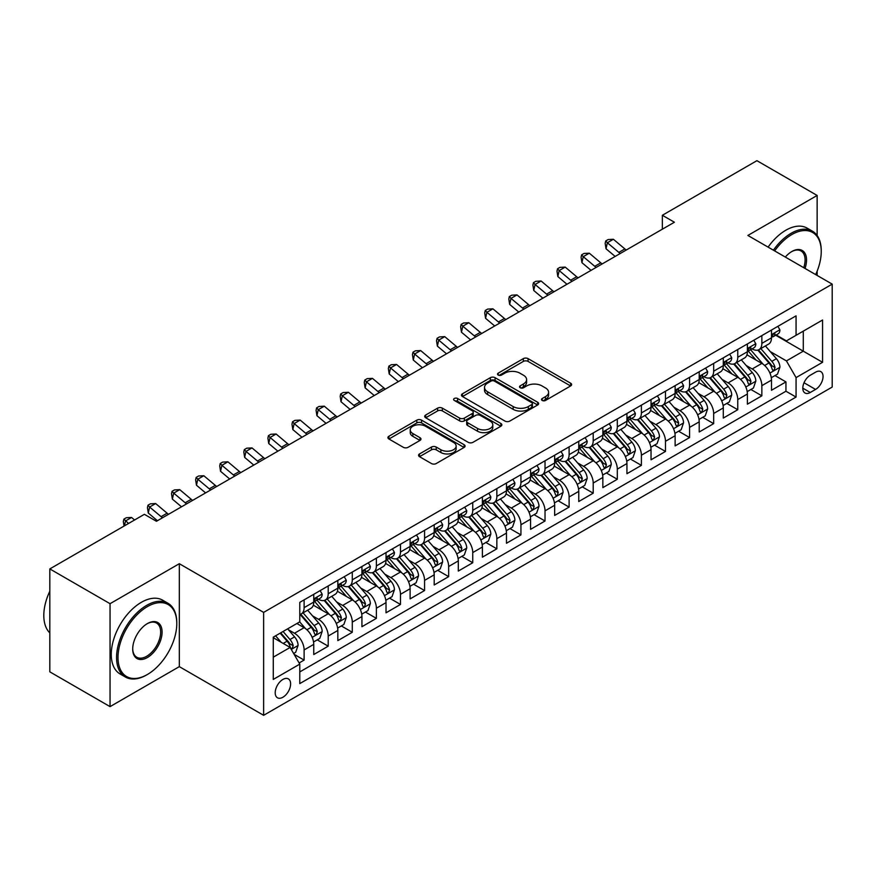 <?xml version="1.0" encoding="UTF-8"?>
<svg xmlns="http://www.w3.org/2000/svg" width="876" height="876" viewBox="0 0 876 876"><rect width="100%" height="100%" fill="white"/><g stroke="black" fill="none" stroke-linecap="round" stroke-linejoin="round"><path stroke-width="1.31" d="M542.2 400.452A2.343 1.347 0 0 0 545.518 400.452L570.637 385.944A3.34 1.927 0 0 0 571.623 384.575A3.34 1.927 0 0 0 570.637 383.217L528.075 358.634A3.34 1.927 0 0 0 523.344 358.634L498.214 373.143A2.343 1.347 0 0 0 497.535 374.096A2.343 1.347 0 0 0 498.214 375.059A2.343 1.347 0 0 0 501.532 375.059L504.784 373.176A10.698 6.176 0 0 1 519.917 373.176L523.465 375.224A10.698 6.176 0 0 1 526.596 379.593A10.698 6.176 0 0 1 523.465 383.962L520.213 385.845A2.343 1.347 0 0 0 519.523 386.798A2.343 1.347 0 0 0 520.213 387.75A2.343 1.347 0 0 0 523.519 387.75L526.772 385.878A10.698 6.176 0 0 1 541.905 385.878L545.452 387.926A10.698 6.176 0 0 1 548.595 392.295A10.698 6.176 0 0 1 545.452 396.664L542.2 398.536A2.343 1.347 0 0 0 541.521 399.5A2.343 1.347 0 0 0 542.2 400.452L542.2 398.536M282.915 697.23A10.906 6.296 120 0 0 290.033 687.627A10.906 6.296 120 0 0 288.357 678.889A10.906 6.296 120 0 0 282.915 679.426A10.906 6.296 120 0 0 275.787 689.04A10.906 6.296 120 0 0 277.462 697.778A10.906 6.296 120 0 0 282.915 697.23M419.527 453.932A3.34 1.927 0 0 0 418.553 455.301A3.34 1.927 0 0 0 419.527 456.67L431.474 463.557A3.34 1.927 0 0 0 436.204 463.557L464.105 447.45A3.34 1.927 0 0 0 465.09 446.081A3.34 1.927 0 0 0 464.105 444.723L421.542 420.141A3.34 1.927 0 0 0 416.812 420.141L388.911 436.259A3.34 1.927 0 0 0 387.926 437.617A3.34 1.927 0 0 0 388.911 438.985L403.332 447.318A3.34 1.927 0 0 0 408.063 447.318L420.009 440.42A3.34 1.927 0 0 0 420.984 439.051A3.34 1.927 0 0 0 420.009 437.693L412.848 433.554A8.946 5.168 0 0 1 410.231 429.908A8.946 5.168 0 0 1 415.75 425.134A8.946 5.168 0 0 1 425.506 426.251L453.527 442.435A8.946 5.168 0 0 1 456.144 446.081A8.946 5.168 0 0 1 450.625 450.855A8.946 5.168 0 0 1 440.869 449.738L436.204 447.045A3.34 1.927 0 0 0 431.474 447.045L419.527 453.932L419.527 456.67L431.474 449.826L431.474 447.045M179.317 563.706L110.047 603.695L49.822 568.918L49.822 671.848L110.047 706.625L179.317 666.636L263.632 715.32L263.632 612.39L179.317 563.706L179.317 666.636M817.144 235.534L817.144 195.457L747.874 235.447L832.2 284.131L263.632 612.39M817.144 195.457L756.919 160.68L662.355 215.277L662.355 229.184M49.822 568.918L144.387 514.322L156.432 521.286L674.4 222.23L662.355 215.277M505.014 421.104A3.34 1.927 0 0 0 509.744 421.104L537.656 404.986A3.34 1.927 0 0 0 538.63 403.628A3.34 1.927 0 0 0 537.656 402.259L495.082 377.687A3.34 1.927 0 0 0 490.352 377.687L462.451 393.795A3.34 1.927 0 0 0 461.477 395.164A3.34 1.927 0 0 0 462.451 396.521L505.014 421.104M455.224 400.956A2.343 1.347 0 0 1 457.6 401.285L500.831 426.251L472.974 442.325A3.34 1.927 0 0 1 468.244 442.325L425.681 417.753L425.681 415.027A3.34 1.927 0 0 0 424.696 416.385A3.34 1.927 0 0 0 425.681 417.753M425.681 415.027L437.628 408.128A3.34 1.927 0 0 1 442.347 408.128L459.615 418.093A3.34 1.927 0 0 0 464.346 418.093L472.263 413.527A3.34 1.927 0 0 0 473.248 412.158A3.34 1.927 0 0 0 472.263 410.789L454.294 400.42A2.343 1.347 0 0 1 453.604 399.456A2.343 1.347 0 0 1 455.049 398.208A2.343 1.347 0 0 1 457.6 398.503L500.875 423.491A3.34 1.927 0 0 1 501.86 424.849A3.34 1.927 0 0 1 500.875 426.218L500.875 423.491M299.11 662.979L304.114 660.099L294.117 654.328M288.423 629.756L294.478 633.249A13.633 7.873 60 0 1 304.114 649.937L313.75 644.375L313.75 654.536L328.204 646.181L317.243 639.852M312.513 615.85L318.568 619.343A13.633 7.873 60 0 1 328.204 636.031L337.84 630.468L337.84 640.619L352.294 632.275L341.333 625.946M336.603 601.943L342.658 605.436A13.633 7.873 60 0 1 352.294 622.124L361.93 616.562L361.93 626.712L376.384 618.368L365.423 612.039M360.704 588.026L366.748 591.519A13.633 7.873 60 0 1 376.384 608.218L386.02 602.655L386.02 612.806L400.474 604.462L389.513 598.133M384.794 574.119L390.838 577.612A13.633 7.873 60 0 1 400.474 594.3L410.11 588.738L410.11 598.899L424.564 590.544L413.603 584.226M408.884 560.213L414.928 563.706A13.633 7.873 60 0 1 424.564 580.394L434.2 574.831L434.2 584.982L448.665 576.638L437.693 570.309M432.974 546.306L439.029 549.799A13.633 7.873 60 0 1 448.665 566.487L458.301 560.925L458.301 571.075L472.755 562.731L461.794 556.402M457.064 532.389L463.119 535.882A13.633 7.873 60 0 1 472.755 552.581L482.391 547.018L482.391 557.169L496.845 548.825L485.884 542.496M481.154 518.482L487.209 521.976A13.633 7.873 60 0 1 496.845 538.663L506.481 533.101L506.481 543.262L520.935 534.908L509.974 528.589M505.255 504.576L511.299 508.069A13.633 7.873 60 0 1 520.935 524.757L530.571 519.194L530.571 529.345L545.025 521.001L534.064 514.672M529.345 490.67L535.389 494.163A13.633 7.873 60 0 1 545.025 510.85L554.661 505.288L554.661 515.438L569.115 507.095L558.154 500.765M553.435 476.752L559.479 480.245A13.633 7.873 60 0 1 569.115 496.944L578.751 491.381L578.751 501.532L593.205 493.188L582.244 486.859M577.525 462.846L583.569 466.339A13.633 7.873 60 0 1 593.205 483.026L602.852 477.464L602.852 487.625L617.306 479.271L606.345 472.952M601.615 448.939L607.67 452.432A13.633 7.873 60 0 1 617.306 469.12L626.942 463.557L626.942 473.708L641.396 465.364L630.435 459.035M625.705 435.033L631.76 438.526A13.633 7.873 60 0 1 641.396 455.213L651.032 449.651L651.032 459.801L665.486 451.458L654.525 445.128M649.795 421.115L655.85 424.608A13.633 7.873 60 0 1 665.486 441.307L675.122 435.744L675.122 445.895L689.576 437.551L678.615 431.222M673.896 407.209L679.94 410.702A13.633 7.873 60 0 1 689.576 427.389L699.212 421.827L699.212 431.988L713.666 423.645L702.705 417.315M697.986 393.302L704.03 396.795A13.633 7.873 60 0 1 713.666 413.483L723.302 407.92L723.302 418.071L737.756 409.727L726.795 403.398M722.076 379.396L728.12 382.889A13.633 7.873 60 0 1 737.756 399.576L747.392 394.014L747.392 404.165L761.857 395.821L761.857 385.67A13.633 7.873 -120 0 0 752.21 368.971L746.166 365.478M750.885 389.491L761.857 395.821M313.75 644.375A13.633 7.873 -120 0 0 304.114 627.687L296.887 623.515M337.84 630.468A13.633 7.873 -120 0 0 328.204 613.78L313.301 605.174M361.93 616.562A13.633 7.873 -120 0 0 352.294 599.874L337.391 591.267M386.02 602.655A13.633 7.873 -120 0 0 376.384 585.956L361.481 577.361M410.11 588.738A13.633 7.873 -120 0 0 400.474 572.05L385.582 563.443M434.2 574.831A13.633 7.873 -120 0 0 424.564 558.143L409.672 549.537M458.301 560.925A13.633 7.873 -120 0 0 448.665 544.237L433.762 535.63M482.391 547.018A13.633 7.873 -120 0 0 472.755 530.319L457.852 521.724M506.481 533.101A13.633 7.873 -120 0 0 496.845 516.413L481.942 507.806M530.571 519.194A13.633 7.873 -120 0 0 520.935 502.506L506.032 493.9M554.661 505.288A13.633 7.873 -120 0 0 545.025 488.6L530.133 479.993M578.751 491.381A13.633 7.873 -120 0 0 569.115 474.683L554.223 466.087M602.852 477.464A13.633 7.873 -120 0 0 593.205 460.776L578.313 452.169M626.942 463.557A13.633 7.873 -120 0 0 617.306 446.87L602.403 438.263M651.032 449.651A13.633 7.873 -120 0 0 641.396 432.963L626.493 424.356M675.122 435.744A13.633 7.873 -120 0 0 665.486 419.046L650.583 410.45M699.212 421.827A13.633 7.873 -120 0 0 689.576 405.139L674.673 396.532M723.302 407.92A13.633 7.873 -120 0 0 713.666 391.233L698.774 382.626M747.392 394.014A13.633 7.873 -120 0 0 737.756 377.326L722.864 368.719M815.578 372.18L810.278 375.235A10.567 6.099 120 0 0 803.38 384.542A10.567 6.099 120 0 0 805 393.006A10.567 6.099 120 0 0 810.278 392.481L815.578 389.426A10.567 6.099 120 0 0 822.476 380.118A10.567 6.099 120 0 0 820.856 371.654A10.567 6.099 120 0 0 815.578 372.18M263.632 715.32L832.2 387.061L832.2 284.131M273.268 657.175L290.142 647.441L299.778 664.128L299.778 683.598L796.065 397.069L796.065 377.6L786.429 360.912L770.256 351.572M299.778 664.128L273.268 679.426L273.268 637.148L299.778 621.84L299.778 602.37L796.065 315.842L796.065 335.311L822.564 320.014L822.564 362.303L796.065 377.6M318.437 599.239L318.568 599.315A13.633 7.873 60 0 0 325.379 599.983L335.015 594.421A13.633 7.873 -120 0 0 337.84 588.179L337.84 580.394M342.527 585.332L342.658 585.398A13.633 7.873 60 0 0 349.469 586.077L359.105 580.514A13.633 7.873 -120 0 0 361.93 574.273L361.93 566.487M366.628 571.426L366.748 571.491A13.633 7.873 60 0 0 373.559 572.17L383.195 566.608A13.633 7.873 -120 0 0 386.02 560.366L386.02 552.581M390.718 557.508L390.838 557.585A13.633 7.873 60 0 0 397.649 558.264L407.296 552.69A13.633 7.873 -120 0 0 410.11 546.46L410.11 538.663M414.808 543.602L414.928 543.678A13.633 7.873 60 0 0 421.75 544.346L431.386 538.784A13.633 7.873 -120 0 0 434.2 532.542L434.2 524.757M438.898 529.695L439.029 529.761A13.633 7.873 60 0 0 445.84 530.44L455.476 524.877A13.633 7.873 -120 0 0 458.301 518.636L458.301 510.85M462.988 515.789L463.119 515.855A13.633 7.873 60 0 0 469.93 516.533L479.566 510.971A13.633 7.873 -120 0 0 482.391 504.729L482.391 496.944M487.078 501.871L487.209 501.948A13.633 7.873 60 0 0 494.02 502.627L503.656 497.053A13.633 7.873 -120 0 0 506.481 490.823L506.481 483.026M511.168 487.965L511.299 488.041A13.633 7.873 60 0 0 518.11 488.709L527.746 483.147A13.633 7.873 -120 0 0 530.571 476.905L530.571 469.12M535.269 474.058L535.389 474.124A13.633 7.873 60 0 0 542.2 474.803L551.836 469.24A13.633 7.873 -120 0 0 554.661 462.999L554.661 455.213M559.359 460.152L559.479 460.218A13.633 7.873 60 0 0 566.301 460.896L575.937 455.334A13.633 7.873 -120 0 0 578.751 449.092L578.751 441.307M583.449 446.234L583.569 446.311A13.633 7.873 60 0 0 590.391 446.99L600.027 441.427A13.633 7.873 -120 0 0 602.852 435.186L602.852 427.389M607.539 432.328L607.67 432.405A13.633 7.873 60 0 0 614.481 433.072L624.117 427.51A13.633 7.873 -120 0 0 626.942 421.279L626.942 413.483M631.629 418.421L631.76 418.487A13.633 7.873 60 0 0 638.571 419.166L648.207 413.603A13.633 7.873 -120 0 0 651.032 407.362L651.032 399.576M655.719 404.515L655.85 404.581A13.633 7.873 60 0 0 662.661 405.26L672.297 399.697A13.633 7.873 -120 0 0 675.122 393.455L675.122 385.67M679.82 390.597L679.94 390.674A13.633 7.873 60 0 0 686.751 391.353L696.387 385.79A13.633 7.873 -120 0 0 699.212 379.549L699.212 371.752M703.91 376.691L704.03 376.768A13.633 7.873 60 0 0 710.841 377.436L720.488 371.873A13.633 7.873 -120 0 0 723.302 365.642L723.302 357.846M728 362.784L728.12 362.85A13.633 7.873 60 0 0 734.942 363.529L744.578 357.966A13.633 7.873 -120 0 0 747.392 351.725L747.392 343.94M299.778 671.914L785.947 391.233L785.947 381.914L771.493 390.258L771.493 380.107A13.633 7.873 -120 0 0 761.857 363.409L746.954 354.813M752.09 348.878L752.21 348.944A13.633 7.873 -120 0 0 759.032 349.623A13.633 7.873 -120 0 0 761.857 343.381L761.857 335.596M759.032 349.623L768.668 344.06A13.633 7.873 -120 0 0 771.493 337.818L771.493 330.033M304.114 599.863L304.114 607.659A13.633 7.873 60 0 1 301.289 613.901A13.633 7.873 60 0 1 299.778 614.448M301.289 613.901L310.925 608.327A13.633 7.873 -120 0 0 313.75 602.097L313.75 594.3M328.204 585.956L328.204 593.753A13.633 7.873 60 0 1 325.379 599.983M352.294 572.05L352.294 579.835A13.633 7.873 60 0 1 349.469 586.077M376.384 558.143L376.384 565.929A13.633 7.873 60 0 1 373.559 572.17M400.474 544.226L400.474 552.022A13.633 7.873 60 0 1 397.649 558.264M424.564 530.319L424.564 538.116A13.633 7.873 60 0 1 421.75 544.346M448.665 516.413L448.665 524.198A13.633 7.873 60 0 1 445.84 530.44M472.755 502.506L472.755 510.292A13.633 7.873 60 0 1 469.93 516.533M496.845 488.589L496.845 496.385A13.633 7.873 60 0 1 494.02 502.627M520.935 474.683L520.935 482.479A13.633 7.873 60 0 1 518.11 488.709M545.025 460.776L545.025 468.561A13.633 7.873 60 0 1 542.2 474.803M569.115 446.87L569.115 454.655A13.633 7.873 60 0 1 566.301 460.896M593.205 432.952L593.205 440.748A13.633 7.873 60 0 1 590.391 446.99M617.306 419.046L617.306 426.842A13.633 7.873 60 0 1 614.481 433.072M641.396 405.139L641.396 412.925A13.633 7.873 60 0 1 638.571 419.166M665.486 391.233L665.486 399.018A13.633 7.873 60 0 1 662.661 405.26M689.576 377.315L689.576 385.111A13.633 7.873 60 0 1 686.751 391.353M713.666 363.409L713.666 371.205A13.633 7.873 60 0 1 710.841 377.436M737.756 349.502L737.756 357.288A13.633 7.873 60 0 1 734.942 363.529M737.756 399.576L737.756 409.727M713.666 413.483L713.666 423.645M689.576 427.389L689.576 437.551M665.486 441.307L665.486 451.458M641.396 455.213L641.396 465.364M617.306 469.12L617.306 479.271M593.205 483.026L593.205 493.188M569.115 496.944L569.115 507.095M545.025 510.85L545.025 521.001M520.935 524.757L520.935 534.908M496.845 538.663L496.845 548.825M472.755 552.581L472.755 562.731M448.665 566.487L448.665 576.638M424.564 580.394L424.564 590.544M400.474 594.3L400.474 604.462M376.384 608.218L376.384 618.368M352.294 622.124L352.294 632.275M328.204 636.031L328.204 646.181M304.114 649.937L304.114 660.099M290.142 647.441L273.268 637.706M786.429 360.912L803.292 351.166L803.292 331.139L822.564 320.014M775.698 335.245L822.564 362.303M776.18 334.96L786.429 340.873L796.065 335.311M817.144 275.436L817.144 271.155M110.047 603.695L110.047 706.625M774.986 375.585L785.947 381.914M785.947 391.233L796.065 397.069M543.142 400.781L545.452 399.445A10.698 6.176 0 0 0 548.595 395.076L548.595 392.295M526.596 379.593L526.596 382.374A10.698 6.176 0 0 1 523.465 386.743L521.143 388.079M570.594 385.966L528.075 361.416A3.34 1.927 0 0 0 523.344 361.416L499.156 375.388M537.612 405.019L495.082 380.469A3.34 1.927 0 0 0 490.352 380.469L462.495 396.554M531.743 404.581A2.343 1.347 0 0 0 532.422 403.628A2.343 1.347 0 0 0 531.743 402.664L494.382 381.093A2.343 1.347 0 0 0 491.064 381.093L487.636 383.075A10.698 6.176 0 0 0 484.505 387.444A10.698 6.176 0 0 0 487.636 391.813L513.172 406.563A10.698 6.176 0 0 0 528.316 406.563L531.743 404.581L531.743 407.362A2.343 1.347 0 0 0 532.422 406.409L532.422 403.628M484.505 387.444L484.505 390.225A10.698 6.176 0 0 0 487.636 394.594L487.636 391.813M531.743 407.362L528.316 409.344A10.698 6.176 0 0 1 513.172 409.344L487.636 394.594M425.725 417.775L437.628 410.91L437.628 408.128M473.248 412.158L473.248 414.939A3.34 1.927 0 0 1 472.263 416.308L464.346 420.874A3.34 1.927 0 0 1 459.615 420.874L442.347 410.91A3.34 1.927 0 0 0 437.628 410.91M477.53 428.441A8.946 5.168 0 0 0 487.275 429.558A8.946 5.168 0 0 0 492.805 424.783A8.946 5.168 0 0 0 490.177 421.137L480.311 415.432A3.34 1.927 0 0 0 475.58 415.432L467.653 420.009A3.34 1.927 0 0 0 466.678 421.378A3.34 1.927 0 0 0 467.653 422.736L477.53 428.441L477.53 431.222A8.946 5.168 0 0 0 487.275 432.339A8.946 5.168 0 0 0 492.805 427.565L492.805 424.783M466.678 421.378L466.678 424.159A3.34 1.927 0 0 0 467.653 425.517L467.653 422.736M477.53 431.222L467.653 425.517M456.144 446.081L456.144 448.862A8.946 5.168 0 0 1 450.625 453.637A8.946 5.168 0 0 1 440.869 452.52L436.204 449.826A3.34 1.927 0 0 0 431.474 449.826M410.231 429.908L410.231 432.689A8.946 5.168 0 0 0 412.848 436.336L412.848 433.554M419.965 440.442L412.848 436.336M464.061 447.472L421.542 422.922A3.34 1.927 0 0 0 416.812 422.922L388.955 439.007M771.285 377.72L777.516 374.118L779.925 367.164A9.034 5.212 -120 0 0 776.399 358.689L765.394 345.943M763.193 364.296L750.612 349.732M756.032 360.047L748.728 351.594A21.637 12.494 -120 0 0 748.06 350.849M757.806 350.115L768.931 363.003A9.034 5.212 60 0 1 772.15 369.223L772.807 370.296L774.034 370.121L775.041 367.548A9.034 5.212 -120 0 0 771.822 361.328L760.817 348.593M758.452 349.896L770.42 363.748A4.599 2.661 60 0 1 771.581 365.555L775.041 367.548M777.877 326.343L779.925 329.891A9.034 5.212 60 0 1 778.052 333.887L773.475 336.526A9.034 5.212 -120 0 0 775.041 334.446L774.855 333.647M771.789 336.953L771.822 336.953A9.034 5.212 -120 0 0 773.475 336.526M773.88 333.778L775.041 334.446C774.483 333.088 773.519 333.647 772.15 336.121A9.034 5.212 60 0 1 771.493 337.402M620.263 253.493A17.038 9.833 60 0 1 618.839 252.398L607.364 242.751L606.017 248.762L615.16 256.438M626.285 250.01A17.038 9.833 60 0 1 624.862 248.926L613.386 239.268L607.364 242.751L605.71 240.944L608.119 239.553L613.386 239.268M606.017 248.762L605.174 243.342L605.71 240.944M815.676 274.593A41.566 24.002 120 0 0 821.239 251.511A41.566 24.002 120 0 0 791.849 234.538A41.566 24.002 120 0 0 774.647 250.897M773.398 250.186A42.585 24.594 -60 0 1 791.127 233.29A42.585 24.594 -60 0 1 812.413 231.176A42.585 24.594 -60 0 1 821.239 250.678A42.585 24.594 -60 0 1 821.239 251.094M785.312 257.062A20.783 12.001 -60 0 1 791.849 251.511L791.849 251.511A20.783 12.001 -60 0 1 805.011 268.428M768.099 247.12A42.585 24.594 -60 0 1 785.827 230.235A42.585 24.594 -60 0 1 807.114 228.121L812.413 231.176M803.741 267.706A19.765 11.41 120 0 0 801.003 250.952A19.765 11.41 120 0 0 791.477 251.73M146.675 674.903L147.398 674.487A41.566 24.002 120 0 0 176.788 623.581A41.566 24.002 120 0 0 147.398 606.619A41.566 24.002 120 0 0 117.997 657.526A41.566 24.002 120 0 0 147.398 674.487L146.675 674.914A42.585 24.594 -60 0 1 146.675 674.914A42.585 24.594 -60 0 1 125.377 677.017A42.585 24.594 -60 0 1 118.851 642.896A42.585 24.594 -60 0 1 146.675 605.36A42.585 24.594 -60 0 1 167.962 603.257A42.585 24.594 -60 0 1 176.788 622.748A42.585 24.594 -60 0 1 176.788 623.175M147.398 657.526A20.783 12.001 -60 0 1 132.703 649.039A20.783 12.001 -60 0 1 147.398 623.581L147.398 623.581A20.783 12.001 -60 0 1 162.093 632.067A20.783 12.001 -60 0 1 147.398 657.526M132.703 648.612A19.765 11.41 120 0 0 136.787 657.252A19.765 11.41 120 0 0 146.675 656.266A19.765 11.41 120 0 0 159.585 638.856A19.765 11.41 120 0 0 156.552 623.022A19.765 11.41 120 0 0 147.026 623.8M125.377 677.017L120.078 673.962A42.585 24.594 -60 0 1 113.552 639.83A42.585 24.594 -60 0 1 141.375 602.305A42.585 24.594 -60 0 1 162.662 600.191L167.962 603.257M49.822 632.899A42.585 24.594 -60 0 1 49.822 591.18M747.195 391.627L753.426 388.035L755.824 381.071A9.034 5.212 -120 0 0 752.309 372.596L741.304 359.85M739.103 378.202L726.522 363.639M731.942 373.964L724.638 365.511A21.637 12.494 -120 0 0 723.97 364.755M733.716 364.022L744.841 376.91A9.034 5.212 60 0 1 748.06 383.13L748.717 384.203L749.944 384.027L750.951 381.465A9.034 5.212 -120 0 0 747.732 375.246L736.727 362.5M734.362 363.814L746.33 377.665A4.599 2.661 60 0 1 747.491 379.461L750.951 381.465M723.105 405.533L729.325 401.942L731.734 394.988A9.034 5.212 -120 0 0 728.219 386.513L717.214 373.767M715.013 392.109L702.432 377.545M707.852 387.871L700.548 379.418A21.637 12.494 -120 0 0 699.88 378.662M709.615 377.928L720.751 390.816A9.034 5.212 60 0 1 723.97 397.036L724.627 398.109L725.854 397.934L726.861 395.372A9.034 5.212 -120 0 0 723.642 389.152L712.637 376.406M710.272 377.72L722.24 391.572A4.599 2.661 60 0 1 723.401 393.368L726.861 395.372M699.015 419.44L705.235 415.848L707.644 408.895A9.034 5.212 -120 0 0 704.129 400.42L693.124 387.674M690.912 406.026L678.331 391.452M683.762 401.777L676.458 393.324A21.637 12.494 -120 0 0 675.779 392.568M685.525 391.835L696.661 404.734A9.034 5.212 60 0 1 699.88 410.954L700.537 412.016L701.753 411.851L702.771 409.278A9.034 5.212 -120 0 0 699.552 403.059L688.547 390.313M686.182 391.627L698.15 405.478A4.599 2.661 60 0 1 699.3 407.274L702.771 409.278M674.925 433.357L681.145 429.755L683.554 422.801A9.034 5.212 -120 0 0 680.039 414.326L669.034 401.58M666.822 419.933L654.241 405.369M659.661 415.684L652.368 407.23A21.637 12.494 -120 0 0 651.689 406.486M661.435 405.752L672.571 418.64A9.034 5.212 60 0 1 675.79 424.86L676.447 425.933L677.663 425.758L678.681 423.185A9.034 5.212 -120 0 0 675.462 416.965L664.457 404.23M662.092 405.533L674.049 419.385A4.599 2.661 60 0 1 675.21 421.192L678.681 423.185M753.776 340.249L755.824 343.797A9.034 5.212 60 0 1 753.962 347.794L749.385 350.433A9.034 5.212 -120 0 0 750.951 348.352L750.765 347.553M747.699 350.86L747.732 350.86A9.034 5.212 -120 0 0 749.385 350.433M749.79 347.684L750.951 348.352C750.382 346.995 749.418 347.553 748.06 350.028A9.034 5.212 60 0 1 747.392 351.309M596.162 267.399A17.038 9.833 60 0 1 594.749 266.315L583.263 256.657L581.927 262.669L591.07 270.345M602.195 263.928A17.038 9.833 60 0 1 600.772 262.833L589.296 253.186L583.263 256.657L581.62 254.85L584.029 253.46L589.296 253.186M581.927 262.669L581.084 257.259L581.62 254.85M729.686 354.167L731.734 357.704A9.034 5.212 60 0 1 729.872 361.7L725.295 364.35A9.034 5.212 -120 0 0 726.861 362.27L726.675 361.47M723.609 364.766L723.642 364.766A9.034 5.212 -120 0 0 725.295 364.35M725.7 361.591L726.861 362.27C726.292 360.901 725.328 361.459 723.97 363.934A9.034 5.212 60 0 1 723.302 365.215M572.072 281.305A17.038 9.833 60 0 1 570.659 280.221L559.173 270.564L557.837 276.575L566.969 284.251M578.094 277.834A17.038 9.833 60 0 1 576.682 276.739L565.195 267.092L559.173 270.564L557.53 268.757L559.939 267.366L565.195 267.092M557.837 276.575L556.994 271.166L557.53 268.757M705.596 368.073L707.644 371.621A9.034 5.212 60 0 1 705.771 375.607L701.194 378.257A9.034 5.212 -120 0 0 702.771 376.176L702.585 375.377M699.519 378.673L699.552 378.673A9.034 5.212 -120 0 0 701.194 378.257M701.61 375.497L702.771 376.176C702.202 374.819 701.238 375.377 699.88 377.841A9.034 5.212 60 0 1 699.212 379.133M547.982 295.223A17.038 9.833 60 0 1 546.569 294.128L535.083 284.481L533.747 290.482L542.879 298.168M554.004 291.741A17.038 9.833 60 0 1 552.592 290.657L541.105 280.999L535.083 284.481L533.44 282.674L535.849 281.284L541.105 280.999M533.747 290.482L532.904 285.072L533.44 282.674M681.506 381.98L683.554 385.528A9.034 5.212 60 0 1 681.681 389.524L677.104 392.163A9.034 5.212 -120 0 0 678.681 390.083L678.484 389.283M675.429 392.59L675.462 392.59A9.034 5.212 -120 0 0 677.104 392.163M677.509 389.415L678.681 390.083C678.112 388.725 677.148 389.283 675.79 391.758A9.034 5.212 60 0 1 675.122 393.039M523.892 309.129A17.038 9.833 60 0 1 522.479 308.034L510.993 298.387L509.657 304.399L518.789 312.075M529.914 305.647A17.038 9.833 60 0 1 528.502 304.563L517.015 294.905L510.993 298.387L509.339 296.581L511.759 295.19L517.015 294.905M509.657 304.399L508.814 298.979L509.339 296.581M650.824 447.264L657.055 443.672L659.464 436.708A9.034 5.212 -120 0 0 655.949 428.233L644.933 415.487M642.732 433.839L630.151 419.275M635.571 429.601L628.267 421.148A21.637 12.494 -120 0 0 627.599 420.392M637.345 419.659L648.481 432.547A9.034 5.212 60 0 1 651.7 438.766L652.357 439.84L653.573 439.664L654.591 437.102A9.034 5.212 -120 0 0 651.372 430.882L640.356 418.137M638.002 419.451L649.959 433.302A4.599 2.661 60 0 1 651.12 435.098L654.591 437.102M657.416 395.886L659.464 399.434A9.034 5.212 60 0 1 657.591 403.431L653.014 406.07A9.034 5.212 -120 0 0 654.591 403.989L654.394 403.19M651.328 406.497L651.372 406.497A9.034 5.212 -120 0 0 653.014 406.07M653.419 403.321L654.591 403.989C654.022 402.631 653.058 403.19 651.7 405.665A9.034 5.212 60 0 1 651.032 406.946M499.802 323.036A17.038 9.833 60 0 1 498.378 321.952L486.903 312.294L485.567 318.306L494.699 325.981M505.824 319.565A17.038 9.833 60 0 1 504.412 318.47L492.925 308.823L486.903 312.294L485.249 310.487L487.658 309.097L492.925 308.823M485.567 318.306L484.713 312.896L485.249 310.487M626.734 461.17L632.965 457.579L635.374 450.625A9.034 5.212 -120 0 0 631.859 442.15L620.843 429.404M618.642 447.745L606.061 433.182M611.481 443.508L604.177 435.054A21.637 12.494 -120 0 0 603.509 434.299M613.255 433.565L624.391 446.453A9.034 5.212 60 0 1 627.61 452.673L628.256 453.746L629.483 453.571L630.501 451.009A9.034 5.212 -120 0 0 627.282 444.789L616.266 432.043M613.912 433.357L625.869 447.209A4.599 2.661 60 0 1 627.03 449.005L630.501 451.009M633.326 409.804L635.374 413.341A9.034 5.212 60 0 1 633.501 417.337L628.924 419.987A9.034 5.212 -120 0 0 630.501 417.907L630.304 417.096M627.238 420.403L627.282 420.403A9.034 5.212 -120 0 0 628.924 419.987M629.329 417.228L630.501 417.907C629.932 416.538 628.968 417.096 627.61 419.571A9.034 5.212 60 0 1 626.942 420.852M475.712 336.942A17.038 9.833 60 0 1 474.288 335.858L462.813 326.2L461.466 332.212L470.609 339.888M481.734 333.471A17.038 9.833 60 0 1 480.311 332.376L468.835 322.729L462.813 326.2L461.159 324.394L463.568 323.003L468.835 322.729M461.466 332.212L460.623 326.803L461.159 324.394M602.644 475.077L608.875 471.485L611.273 464.532A9.034 5.212 -120 0 0 607.758 456.057L596.753 443.311M594.552 461.652L581.971 447.089M587.391 457.414L580.087 448.961A21.637 12.494 -120 0 0 579.419 448.205M589.165 447.472L600.29 460.371A9.034 5.212 60 0 1 603.509 466.59L604.166 467.653L605.393 467.488L606.4 464.915A9.034 5.212 -120 0 0 603.181 458.695L592.176 445.95M589.811 447.264L601.779 461.115A4.599 2.661 60 0 1 602.94 462.911L606.4 464.915M609.236 423.71L611.273 427.258A9.034 5.212 60 0 1 609.411 431.244L604.834 433.894A9.034 5.212 -120 0 0 606.4 431.813L606.214 431.014M603.148 434.31L603.181 434.31A9.034 5.212 -120 0 0 604.834 433.894M605.239 431.134L606.4 431.813C605.842 430.455 604.878 431.003 603.509 433.478A9.034 5.212 60 0 1 602.852 434.77M451.622 350.86A17.038 9.833 60 0 1 450.198 349.765L438.723 340.118L437.376 346.119L446.519 353.805M457.644 347.378A17.038 9.833 60 0 1 456.221 346.283L444.745 336.636L438.723 340.118L437.069 338.311L439.478 336.921L444.745 336.636M437.376 346.119L436.533 340.709L437.069 338.311M578.554 488.994L584.774 485.392L587.183 478.438A9.034 5.212 -120 0 0 583.668 469.963L572.663 457.217M570.462 475.569L557.881 461.006M563.301 471.321L555.997 462.867A21.637 12.494 -120 0 0 555.329 462.123M565.064 461.389L576.2 474.277A9.034 5.212 60 0 1 579.419 480.497L580.076 481.57L581.303 481.395L582.31 478.822A9.034 5.212 -120 0 0 579.091 472.602L568.086 459.856M565.721 461.17L577.689 475.022A4.599 2.661 60 0 1 578.85 476.829L582.31 478.822M585.135 437.617L587.183 441.165A9.034 5.212 60 0 1 585.321 445.161L580.744 447.8A9.034 5.212 -120 0 0 582.31 445.72L582.124 444.92M579.058 448.227L579.091 448.227A9.034 5.212 -120 0 0 580.744 447.8M581.149 445.052L582.31 445.72C581.741 444.362 580.777 444.92 579.419 447.395A9.034 5.212 60 0 1 578.751 448.676M427.521 364.766A17.038 9.833 60 0 1 426.108 363.671L414.622 354.024L413.286 360.036L422.418 367.712M433.543 361.284A17.038 9.833 60 0 1 432.131 360.2L420.644 350.542L414.622 354.024L412.979 352.218L415.388 350.827L420.644 350.542M413.286 360.036L412.443 354.616L412.979 352.218M554.464 502.901L560.684 499.309L563.093 492.345A9.034 5.212 -120 0 0 559.578 483.87L548.573 471.124M546.361 489.476L533.791 474.912M539.211 485.238L531.907 476.785A21.637 12.494 -120 0 0 531.239 476.029M540.974 475.296L552.11 488.184A9.034 5.212 60 0 1 555.329 494.403L555.986 495.477L557.202 495.301L558.22 492.739A9.034 5.212 -120 0 0 555.001 486.519L543.996 473.774M541.631 475.088L553.599 488.939A4.599 2.661 60 0 1 554.749 490.735L558.22 492.739M530.374 516.807L536.594 513.216L539.003 506.262A9.034 5.212 -120 0 0 535.488 497.787L524.483 485.041M522.271 503.382L509.69 488.819M515.11 499.145L507.817 490.691A21.637 12.494 -120 0 0 507.138 489.936M516.884 489.202L528.02 502.09A9.034 5.212 60 0 1 531.239 508.31L531.896 509.383L533.112 509.208L534.13 506.646A9.034 5.212 -120 0 0 530.911 500.426L519.906 487.68M517.541 488.994L529.498 502.846A4.599 2.661 60 0 1 530.659 504.642L534.13 506.646M506.273 530.714L512.504 527.122L514.913 520.169A9.034 5.212 -120 0 0 511.398 511.693L500.393 498.948M498.181 517.289L485.6 502.725M491.02 513.051L483.727 504.598A21.637 12.494 -120 0 0 483.048 503.842M492.794 503.109L503.93 516.008A9.034 5.212 60 0 1 507.149 522.227L507.806 523.29L509.022 523.125L510.04 520.552A9.034 5.212 -120 0 0 506.821 514.332L495.816 501.587M493.451 502.901L505.408 516.752A4.599 2.661 60 0 1 506.569 518.548L510.04 520.552M482.183 544.631L488.414 541.029L490.823 534.075A9.034 5.212 -120 0 0 487.308 525.6L476.292 512.854M474.091 531.206L461.51 516.643M466.93 526.958L459.626 518.504A21.637 12.494 -120 0 0 458.958 517.76M468.704 517.026L479.84 529.914A9.034 5.212 60 0 1 483.059 536.134L483.716 537.207L484.932 537.032L485.95 534.459A9.034 5.212 -120 0 0 482.731 528.239L471.715 515.493M469.361 516.807L481.318 530.659A4.599 2.661 60 0 1 482.479 532.466L485.95 534.459M458.093 558.538L464.324 554.946L466.733 547.982A9.034 5.212 -120 0 0 463.218 539.506L452.202 526.761M450.001 545.113L437.42 530.549M442.84 540.875L435.536 532.422A21.637 12.494 -120 0 0 434.868 531.666M444.614 530.933L455.739 543.821A9.034 5.212 60 0 1 458.958 550.04L459.615 551.114L460.842 550.938L461.849 548.376A9.034 5.212 -120 0 0 458.63 542.156L447.625 529.411M445.26 530.725L457.228 544.576A4.599 2.661 60 0 1 458.389 546.372L461.849 548.376M434.003 572.444L440.234 568.852L442.632 561.899A9.034 5.212 -120 0 0 439.117 553.413L428.112 540.678M425.911 559.019L413.33 544.456M418.75 554.782L411.446 546.328A21.637 12.494 -120 0 0 410.778 545.573M420.524 544.839L431.649 557.727A9.034 5.212 60 0 1 434.868 563.947L435.525 565.02L436.752 564.845L437.759 562.283A9.034 5.212 -120 0 0 434.54 556.063L423.535 543.317M421.17 544.631L433.138 558.483A4.599 2.661 60 0 1 434.299 560.279L437.759 562.283M409.913 586.351L416.133 582.759L418.542 575.806A9.034 5.212 -120 0 0 415.027 567.33L404.022 554.585M401.821 572.926L389.24 558.362M394.66 568.688L387.356 560.235A21.637 12.494 -120 0 0 386.688 559.479M396.423 558.746L407.559 571.645A9.034 5.212 60 0 1 410.778 577.864L411.435 578.927L412.662 578.762L413.669 576.189A9.034 5.212 -120 0 0 410.45 569.969L399.445 557.224M397.08 558.538L409.048 572.389A4.599 2.661 60 0 1 410.209 574.185L413.669 576.189M385.823 600.268L392.043 596.665L394.452 589.712A9.034 5.212 -120 0 0 390.937 581.237L379.932 568.491M377.72 586.843L365.139 572.28M370.57 582.595L363.266 574.141A21.637 12.494 -120 0 0 362.598 573.397M372.333 572.663L383.469 585.551A9.034 5.212 60 0 1 386.688 591.771L387.345 592.844L388.561 592.669L389.579 590.096A9.034 5.212 -120 0 0 386.36 583.876L375.355 571.13M372.99 572.444L384.958 586.296A4.599 2.661 60 0 1 386.108 588.103L389.579 590.096M361.733 614.175L367.953 610.583L370.362 603.619A9.034 5.212 -120 0 0 366.847 595.143L355.842 582.398M353.63 600.75L341.049 586.186M346.469 596.512L339.176 588.059A21.637 12.494 -120 0 0 338.497 587.303M348.243 586.57L359.379 599.458A9.034 5.212 60 0 1 362.598 605.677L363.255 606.75L364.471 606.575L365.489 604.013A9.034 5.212 -120 0 0 362.27 597.793L351.265 585.048M348.9 586.362L360.857 600.213A4.599 2.661 60 0 1 362.018 602.009L365.489 604.013M337.632 628.081L343.863 624.489L346.272 617.536A9.034 5.212 -120 0 0 342.757 609.05L331.741 596.315M329.54 614.656L316.959 600.093M322.379 610.419L315.075 601.965A21.637 12.494 -120 0 0 314.407 601.21M324.153 600.476L335.289 613.364A9.034 5.212 60 0 1 338.508 619.584L339.165 620.657L340.381 620.482L341.399 617.919A9.034 5.212 -120 0 0 338.18 611.7L327.164 598.954M324.81 600.268L336.767 614.12A4.599 2.661 60 0 1 337.928 615.916L341.399 617.919M313.542 641.988L319.773 638.396L322.182 631.443A9.034 5.212 -120 0 0 318.667 622.967L307.651 610.222M305.45 628.563L299.691 621.894M298.289 624.325L297.358 623.241M300.063 614.383L311.199 627.282A9.034 5.212 60 0 1 314.418 633.501L315.064 634.563L316.291 634.399L317.309 631.826A9.034 5.212 -120 0 0 314.09 625.606L303.074 612.861M300.72 614.175L312.677 628.026A4.599 2.661 60 0 1 313.838 629.822L317.309 631.826M293.635 653.485L295.683 652.302L298.092 645.349A9.034 5.212 -120 0 0 294.566 636.874L287.646 628.848M281.174 642.261L275.59 635.801M274.199 638.232L273.268 637.17M280.167 633.162L287.098 641.188A9.034 5.212 60 0 1 290.317 647.408L290.974 648.481L292.201 648.306L293.208 645.732A9.034 5.212 -120 0 0 289.989 639.513L283.068 631.497M280.725 632.844L288.587 641.933A4.599 2.661 60 0 1 289.748 643.74L293.208 645.732M561.045 451.523L563.093 455.071A9.034 5.212 60 0 1 561.231 459.068L556.643 461.707A9.034 5.212 -120 0 0 558.22 459.626L558.034 458.827M554.968 462.134L555.001 462.134A9.034 5.212 -120 0 0 556.643 461.707M557.059 458.958L558.22 459.626C557.651 458.268 556.687 458.827 555.329 461.302A9.034 5.212 60 0 1 554.661 462.583M403.431 378.673A17.038 9.833 60 0 1 402.018 377.589L390.532 367.931L389.196 373.942L398.328 381.618M409.453 375.191A17.038 9.833 60 0 1 408.041 374.107L396.554 364.46L390.532 367.931L388.889 366.124L391.298 364.734L396.554 364.46M389.196 373.942L388.353 368.533L388.889 366.124M536.955 465.441L539.003 468.978A9.034 5.212 60 0 1 537.13 472.974L532.553 475.624A9.034 5.212 -120 0 0 534.13 473.544L533.944 472.733M530.878 476.04L530.911 476.04A9.034 5.212 -120 0 0 532.553 475.624M532.958 472.865L534.13 473.544C533.561 472.175 532.597 472.733 531.239 475.208A9.034 5.212 60 0 1 530.571 476.489M379.341 392.579A17.038 9.833 60 0 1 377.928 391.495L366.442 381.837L365.106 387.849L374.238 395.525M385.363 389.108A17.038 9.833 60 0 1 383.951 388.013L372.464 378.366L366.442 381.837L364.799 380.031L367.208 378.64L372.464 378.366M365.106 387.849L364.263 382.44L364.799 380.031M512.865 479.347L514.913 482.895A9.034 5.212 60 0 1 513.04 486.881L508.463 489.531A9.034 5.212 -120 0 0 510.04 487.45L509.843 486.651M506.777 489.947L506.821 489.947A9.034 5.212 -120 0 0 508.463 489.531M508.868 486.771L510.04 487.45C509.471 486.092 508.507 486.64 507.149 489.115A9.034 5.212 60 0 1 506.481 490.407M355.251 406.497A17.038 9.833 60 0 1 353.838 405.402L342.352 395.755L341.016 401.755L350.148 409.442M361.273 403.015A17.038 9.833 60 0 1 359.861 401.92L348.374 392.273L342.352 395.755L340.698 393.948L343.107 392.558L348.374 392.273M341.016 401.755L340.173 396.346L340.698 393.948M488.775 493.254L490.823 496.801A9.034 5.212 60 0 1 488.95 500.798L484.373 503.437A9.034 5.212 -120 0 0 485.95 501.357L485.753 500.557M482.687 503.864L482.731 503.864A9.034 5.212 -120 0 0 484.373 503.437M484.778 500.689L485.95 501.357C485.381 499.999 484.417 500.557 483.059 503.032A9.034 5.212 60 0 1 482.391 504.313M331.161 420.403A17.038 9.833 60 0 1 329.737 419.308L318.262 409.661L316.926 415.673L326.058 423.349M337.183 416.921A17.038 9.833 60 0 1 335.76 415.837L324.284 406.179L318.262 409.661L316.608 407.855L319.017 406.464L324.284 406.179M316.926 415.673L316.072 410.253L316.608 407.855M464.685 507.16L466.733 510.708A9.034 5.212 60 0 1 464.86 514.705L460.283 517.344A9.034 5.212 -120 0 0 461.849 515.263L461.663 514.464M458.597 517.771L458.63 517.771A9.034 5.212 -120 0 0 460.283 517.344M460.688 514.595L461.849 515.263C461.291 513.905 460.327 514.464 458.958 516.939A9.034 5.212 60 0 1 458.301 518.22M307.071 434.31A17.038 9.833 60 0 1 305.647 433.226L294.172 423.568L292.825 429.579L301.968 437.255M313.093 430.828A17.038 9.833 60 0 1 311.67 429.744L300.194 420.097L294.172 423.568L292.518 421.761L294.927 420.37L300.194 420.097M292.825 429.579L291.982 424.17L292.518 421.761M440.595 521.067L442.632 524.615A9.034 5.212 60 0 1 440.77 528.611L436.193 531.261A9.034 5.212 -120 0 0 437.759 529.181L437.573 528.37M434.507 531.677L434.54 531.677A9.034 5.212 -120 0 0 436.193 531.261M436.598 528.502L437.759 529.181C437.19 527.812 436.226 528.37 434.868 530.845A9.034 5.212 60 0 1 434.2 532.126M282.981 448.216A17.038 9.833 60 0 1 281.557 447.132L270.071 437.474L268.735 443.486L277.878 451.162M289.003 444.745A17.038 9.833 60 0 1 287.58 443.65L276.104 434.003L270.071 437.474L268.428 435.668L270.837 434.277L276.104 434.003M268.735 443.486L267.892 438.077L268.428 435.668M416.494 534.984L418.542 538.532A9.034 5.212 60 0 1 416.68 542.518L412.103 545.168A9.034 5.212 -120 0 0 413.669 543.087L413.483 542.288M410.417 545.584L410.45 545.584A9.034 5.212 -120 0 0 412.103 545.168M412.508 542.408L413.669 543.087C413.1 541.729 412.136 542.277 410.778 544.752A9.034 5.212 60 0 1 410.11 546.044M258.88 462.134A17.038 9.833 60 0 1 257.467 461.039L245.981 451.392L244.645 457.392L253.777 465.079M264.902 458.652A17.038 9.833 60 0 1 263.49 457.557L252.003 447.91L245.981 451.392L244.338 449.585L246.747 448.194L252.003 447.91M244.645 457.392L243.802 451.983L244.338 449.585M392.404 548.891L394.452 552.438A9.034 5.212 60 0 1 392.579 556.435L388.002 559.074A9.034 5.212 -120 0 0 389.579 556.994L389.393 556.194M386.327 559.501L386.36 559.501A9.034 5.212 -120 0 0 388.002 559.074M388.418 556.326L389.579 556.994C389.01 555.636 388.046 556.194 386.688 558.669A9.034 5.212 60 0 1 386.02 559.95M234.79 476.04A17.038 9.833 60 0 1 233.377 474.945L221.891 465.298L220.555 471.31L229.687 478.986M240.812 472.558A17.038 9.833 60 0 1 239.4 471.474L227.913 461.816L221.891 465.298L220.248 463.492L222.657 462.101L227.913 461.816M220.555 471.31L219.712 465.89L220.248 463.492M368.314 562.797L370.362 566.345A9.034 5.212 60 0 1 368.489 570.342L363.912 572.981A9.034 5.212 -120 0 0 365.489 570.9L365.292 570.101M362.237 573.408L362.27 573.408A9.034 5.212 -120 0 0 363.912 572.981M364.317 570.232L365.489 570.9C364.92 569.542 363.956 570.101 362.598 572.575A9.034 5.212 60 0 1 361.93 573.857M210.7 489.947A17.038 9.833 60 0 1 209.287 488.863L197.801 479.205L196.465 485.216L205.597 492.892M216.722 486.465A17.038 9.833 60 0 1 215.31 485.381L203.823 475.734L197.801 479.205L196.158 477.398L198.567 476.007L203.823 475.734M196.465 485.216L195.622 479.807L196.158 477.398M344.224 576.704L346.272 580.251A9.034 5.212 60 0 1 344.399 584.248L339.822 586.898A9.034 5.212 -120 0 0 341.399 584.818L341.202 584.007M338.136 587.314L338.18 587.314A9.034 5.212 -120 0 0 339.822 586.898M340.227 584.139L341.399 584.818C340.83 583.449 339.866 584.007 338.508 586.482A9.034 5.212 60 0 1 337.84 587.763M186.61 503.853A17.038 9.833 60 0 1 185.186 502.769L173.711 493.111L172.375 499.123L181.507 506.799M192.632 500.382A17.038 9.833 60 0 1 191.22 499.287L179.733 489.64L173.711 493.111L172.057 491.305L174.466 489.914L179.733 489.64M172.375 499.123L171.521 493.714L172.057 491.305M320.134 590.621L322.182 594.169A9.034 5.212 60 0 1 320.309 598.155L315.732 600.805A9.034 5.212 -120 0 0 317.309 598.724L317.112 597.925M314.046 601.221L314.09 601.221A9.034 5.212 -120 0 0 315.732 600.805M316.137 598.045L317.309 598.724C316.74 597.366 315.776 597.914 314.418 600.388A9.034 5.212 60 0 1 313.75 601.681M162.52 517.771A17.038 9.833 60 0 1 161.096 516.676L149.621 507.029L148.285 513.029L157.417 520.716M168.542 514.289A17.038 9.833 60 0 1 167.119 513.194L155.643 503.547L149.621 507.029L147.967 505.222L150.376 503.831L155.643 503.547M148.285 513.029L147.431 507.62L147.967 505.222M134.565 519.994L131.553 517.453L125.531 520.935L124.436 525.841M128.542 523.476L123.877 519.129L126.286 517.738L131.553 517.453M124.053 526.06L123.341 521.527L123.877 519.129M294.478 633.249L304.114 627.687M318.568 619.343L328.204 613.78M342.658 605.436L352.294 599.874M366.748 591.519L376.384 585.956M390.838 577.612L400.474 572.05M414.928 563.706L424.564 558.143M439.029 549.799L448.665 544.237M463.119 535.882L472.755 530.319M487.209 521.976L496.845 516.413M511.299 508.069L520.935 502.506M535.389 494.163L545.025 488.6M559.479 480.245L569.115 474.683M583.569 466.339L593.205 460.776M607.67 452.432L617.306 446.87M631.76 438.526L641.396 432.963M655.85 424.608L665.486 419.046M679.94 410.702L689.576 405.139M704.03 396.795L713.666 391.233M728.12 382.889L737.756 377.326M752.21 368.971L761.857 363.409M761.857 343.381L771.493 337.818M304.114 607.659L313.75 602.097M328.204 593.753L337.84 588.179M352.294 579.835L361.93 574.273M376.384 565.929L386.02 560.366M400.474 552.022L410.11 546.46M424.564 538.116L434.2 532.542M448.665 524.198L458.301 518.636M472.755 510.292L482.391 504.729M496.845 496.385L506.481 490.823M520.935 482.479L530.571 476.905M545.025 468.561L554.661 462.999M569.115 454.655L578.751 449.092M593.205 440.748L602.852 435.186M617.306 426.842L626.942 421.279M641.396 412.925L651.032 407.362M665.486 399.018L675.122 393.455M689.576 385.111L699.212 379.549M713.666 371.205L723.302 365.642M737.756 357.288L747.392 351.725M761.857 385.67L771.493 380.107M804.026 382.757L815.578 389.426M802.81 388.167L810.278 392.481M545.452 399.445L545.452 396.664M520.213 387.75L520.213 385.845M523.465 386.743L523.465 383.962M498.214 375.059L498.214 373.143M523.344 361.416L523.344 358.634M528.075 361.416L528.075 358.634M570.637 385.944L570.637 383.217M462.451 396.521L462.451 393.795M490.352 380.469L490.352 377.687M495.082 380.469L495.082 377.687M537.656 404.986L537.656 402.259M513.172 409.344L513.172 406.563M528.316 409.344L528.316 406.563M442.347 410.91L442.347 408.128M459.615 420.874L459.615 418.093M464.346 420.874L464.346 418.093M472.263 416.308L472.263 413.527M457.6 401.285L457.6 398.503M436.204 449.826L436.204 447.045M440.869 452.52L440.869 449.738M420.009 440.42L420.009 437.693M388.911 438.985L388.911 436.259M416.812 422.922L416.812 420.141M421.542 422.922L421.542 420.141M464.105 447.45L464.105 444.723M769.905 373.088L779.859 367.34M771.822 361.328L776.399 358.689M764.628 365.489L768.931 363.003M779.859 329.781L771.493 334.621M618.839 252.398L624.862 248.926M745.815 386.995L755.769 381.246M747.732 375.246L752.309 372.596M740.538 379.396L744.841 376.91M721.725 400.901L731.679 395.164M723.642 389.152L728.219 386.513M716.448 393.302L720.751 390.816M697.635 414.819L707.589 409.07M699.552 403.059L704.129 400.42M692.358 407.22L696.661 404.734M673.545 428.725L683.499 422.977M675.462 416.965L680.039 414.326M668.268 421.126L672.571 418.64M755.769 343.699L747.392 348.528M594.749 266.315L600.772 262.833M731.679 357.605L723.302 362.434M570.659 280.221L576.682 276.739M707.589 371.512L699.212 376.351M546.569 294.128L552.592 290.657M683.499 385.418L675.122 390.258M522.479 308.034L528.502 304.563M649.455 442.632L659.398 436.883M651.372 430.882L655.949 428.233M644.167 435.033L648.481 432.547M659.398 399.336L651.032 404.165M498.378 321.952L504.412 318.47M625.355 456.538L635.308 450.801M627.282 444.789L631.859 442.15M620.077 448.939L624.391 446.453M635.308 413.242L626.942 418.071M474.288 335.858L480.311 332.376M601.264 470.456L611.218 464.707M603.181 458.695L607.758 456.057M595.987 462.856L600.29 460.371M611.218 427.149L602.852 431.988M450.198 349.765L456.221 346.283M577.174 484.362L587.128 478.614M579.091 472.602L583.668 469.963M571.897 476.763L576.2 474.277M587.128 441.055L578.751 445.895M426.108 363.671L432.131 360.2M553.085 498.269L563.038 492.52M555.001 486.519L559.578 483.87M547.807 490.67L552.11 488.184M528.995 512.175L538.948 506.438M530.911 500.426L535.488 497.787M523.717 504.576L528.02 502.09M504.904 526.093L514.847 520.344M506.821 514.332L511.398 511.693M499.627 518.493L503.93 516.008M480.815 539.999L490.757 534.25M482.731 528.239L487.308 525.6M475.526 532.4L479.84 529.914M456.714 553.906L466.667 548.157M458.63 542.156L463.218 539.506M451.436 546.306L455.739 543.821M432.624 567.812L442.577 562.074M434.54 556.063L439.117 553.413M427.346 560.213L431.649 557.727M408.534 581.73L418.487 575.981M410.45 569.969L415.027 567.33M403.256 574.13L407.559 571.645M384.444 595.636L394.397 589.887M386.36 583.876L390.937 581.237M379.166 588.037L383.469 585.551M360.354 609.543L370.307 603.794M362.27 597.793L366.847 595.143M355.076 601.943L359.379 599.458M336.264 623.449L346.206 617.711M338.18 611.7L342.757 609.05M330.975 615.85L335.289 613.364M312.163 637.367L322.116 631.618M314.09 625.606L318.667 622.967M306.885 629.767L311.199 627.282M291.281 649.423L298.026 645.524M289.989 639.513L294.566 636.874M283.2 643.433L287.098 641.188M563.038 454.972L554.661 459.801M402.018 377.589L408.041 374.107M538.948 468.879L530.571 473.708M377.928 391.495L383.951 388.013M514.847 482.785L506.481 487.625M353.838 405.402L359.861 401.92M490.757 496.692L482.391 501.532M329.737 419.308L335.76 415.837M466.667 510.609L458.301 515.438M305.647 433.226L311.67 429.744M442.577 524.516L434.2 529.345M281.557 447.132L287.58 443.65M418.487 538.422L410.11 543.262M257.467 461.039L263.49 457.557M394.397 552.329L386.02 557.169M233.377 474.945L239.4 471.474M370.307 566.246L361.93 571.075M209.287 488.863L215.31 485.381M346.206 580.153L337.84 584.982M185.186 502.769L191.22 499.287M322.116 594.059L313.75 598.899M161.096 516.676L167.119 513.194M821.239 251.511L821.239 250.678M176.788 623.581L176.788 622.748"/></g></svg>
